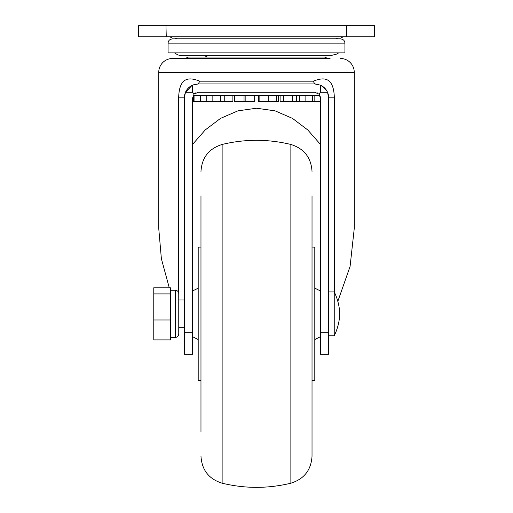 <?xml version="1.0" encoding="UTF-8"?>
<svg xmlns="http://www.w3.org/2000/svg" width="513" height="513" viewBox="0 0 513 513"><rect width="100%" height="100%" fill="white"/><g stroke="black" fill="none" stroke-linecap="round" stroke-linejoin="round"><path stroke-width="0.77" d="M232.889 95.335L232.889 101.721L206.752 101.721L206.752 95.335M224.745 101.721L224.745 95.335M254.666 95.335L254.666 101.721L245.855 101.721L245.855 95.335M278.444 95.335L278.444 101.721L258.334 101.721L258.334 95.335M320.356 101.721L280.111 101.721L280.111 95.335M299.579 101.721L299.579 95.335M314.835 101.721L314.835 95.335M312.68 101.721L312.68 95.335M245.855 101.721L244.041 101.721L244.041 95.335L259.116 95.335L259.116 101.721M268.793 101.721L268.793 95.335L283.426 95.335L283.426 101.721M292.346 101.721L292.346 95.335L305.1 95.335L305.1 101.721M312.391 101.721L312.391 95.335L319.759 95.335M193.241 95.335L194.061 95.335L194.061 101.721L193.619 101.721L193.619 95.335M206.752 101.721L200.493 101.721L200.493 95.335L212.138 95.335L212.138 101.721M220.5 101.721L220.5 95.335L234.556 95.335L234.556 101.721L244.041 101.721M296.617 101.721L296.617 95.335M276.629 101.721L276.629 95.335M200.493 101.721L194.061 101.721M193.619 101.721L192.644 101.721M165.956 25.65L166.27 36.756L138.51 36.756L138.51 25.65L165.956 25.65M343.165 36.756L340.76 38.142L172.24 38.142L169.835 36.756M374.49 36.756L374.49 25.65L374.49 36.756L346.73 36.756L346.73 25.65L166.27 25.65M166.27 36.756L346.73 36.756M346.73 25.65L374.49 25.65M344.928 43.143L168.072 43.143L168.072 52.858L344.928 52.858L344.928 43.143C344.704 40.636 343.312 39.245 340.76 38.975L330.199 38.975M182.801 38.975L340.76 38.975M176.568 38.142L175.478 38.975L337.522 38.975L336.432 38.142M184.314 334.835L184.314 332.732L192.644 332.732L192.644 354.271L184.314 354.271L184.314 334.835M169.264 287.767L161.383 258.77L158.741 228.432L158.741 72.339A13.883 13.883 0 0 1 172.624 58.463L330.071 58.463A11.433 11.433 0 0 1 324.53 57.026L188.47 57.026A11.433 11.433 0 0 1 182.929 58.463L172.624 58.463M337.823 301.381L350.078 266.459L354.259 228.432L354.259 72.339A13.883 13.883 0 0 0 340.375 58.463M195.363 84.247L192.644 85.113A13.883 13.883 0 0 0 185.475 92.282L192.644 92.282L192.644 85.113L198.198 83.952L314.802 83.952L313.193 81.176C320.958 78.354 333.713 74.013 334.341 97.836L334.341 292.115M192.644 92.282L194.049 94.148L198.198 92.282L314.802 92.282L318.951 94.148L320.356 97.836L320.356 332.732L328.686 332.732L328.686 97.836L327.525 92.282A13.883 13.883 0 0 0 320.356 85.113L320.356 92.282L318.951 94.148A5.553 5.553 0 0 1 320.356 97.836M320.356 85.113L314.802 83.952L317.778 84.273M192.644 332.732L192.644 97.836L194.049 94.148A5.553 5.553 0 0 1 195.921 92.77M328.686 332.732L328.686 354.271L320.356 354.271L320.356 332.732M178.659 292.859L178.659 97.836C179.217 74.09 192.215 78.322 199.807 81.176L313.193 81.176M192.644 144.307L205.245 129.943L220.526 118.388L237.923 110.846L256.5 108.224L275.077 110.846L292.474 118.388L307.755 129.943L320.356 144.307M184.314 330.545L184.238 327.711M185.475 92.282L184.314 97.836L184.314 332.732M320.356 92.282L327.525 92.282M315.963 92.404A5.553 5.553 0 0 0 314.802 92.282L314.815 92.282M318.079 93.353A5.553 5.553 0 0 0 317.072 92.77M199.807 81.176L198.198 83.952L197.768 83.959M192.042 85.395L185.424 92.398M185.167 93.045L184.584 95.117M184.545 95.335L184.314 97.836L178.659 97.836M334.341 97.836L328.686 97.836L328.5 95.565M328.448 95.296L328.288 94.552M328.275 94.495L327.942 93.36M327.826 93.026L326.871 90.974M326.223 89.942L320.971 85.402M320.958 85.389L319.932 84.934M312.026 380.614L314.802 380.46L314.802 247.202L312.026 247.048M312.026 195.838L312.026 456.237C311.154 470.068 304.1 479.059 290.871 483.201L290.871 144.461C304.1 148.603 311.154 157.594 312.026 171.425M200.974 431.824L200.974 195.838M200.974 380.614L198.198 380.46L198.198 247.202L200.974 247.048M334.239 292.468L334.239 335.759C337.592 328.833 339.439 321.523 339.792 313.828C339.439 306.139 337.592 298.829 334.239 291.903L334.239 292.468M170.431 329.942L170.431 339.895L153.778 339.895L153.778 287.767L170.431 287.767L170.431 329.942M170.431 293.917L153.778 293.917M170.431 319.984L153.778 319.984M312.391 95.335L305.1 95.335M292.346 95.335L283.426 95.335M268.793 95.335L259.116 95.335M244.041 95.335L234.556 95.335M220.5 95.335L212.138 95.335M200.493 95.335L194.061 95.335M354.259 72.339L158.741 72.339M290.871 144.461C267.959 138.933 245.041 138.933 222.129 144.461L222.129 483.201C208.9 479.059 201.846 470.068 200.974 456.237M184.314 299.951L178.761 299.951L178.761 293.705L178.761 333.957C178.556 336.066 177.402 337.227 175.292 337.432L175.292 290.23L170.431 290.23M338.586 52.858L337.214 53.936L330.083 55.77L182.833 55.77L177.998 54.981L174.414 52.858M168.072 43.143C168.296 40.636 169.688 39.245 172.24 38.975M207.374 57.026L204.604 55.77M222.129 144.461C208.9 148.603 201.846 157.594 200.974 171.425M290.871 483.201C267.959 488.729 245.041 488.729 222.129 483.201M178.761 333.957L178.761 327.711L184.314 327.711M328.686 335.759L334.239 335.759M328.686 291.903L334.239 291.903M175.292 337.432L170.431 337.432M175.292 290.23C177.363 290.396 178.518 291.557 178.761 293.705M192.644 290.929L198.198 288.152M192.644 336.733L198.198 339.51M320.356 290.929L314.802 288.152M320.356 336.733L314.802 339.51"/></g></svg>
